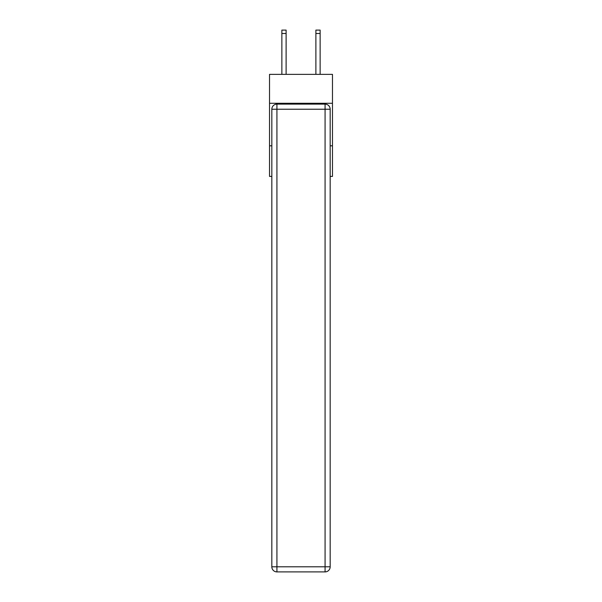 <?xml version="1.0" encoding="UTF-8"?>
<svg xmlns="http://www.w3.org/2000/svg" width="602" height="602" viewBox="0 0 602 602"><rect width="100%" height="100%" fill="white"/><g stroke="black" fill="none" stroke-linecap="round" stroke-linejoin="round"><path stroke-width="0.9" d="M332.47 103.273L332.47 74.362L269.53 74.362L269.53 103.273L332.47 103.273L332.47 176.416L330.174 176.416M271.826 145.804L269.53 145.804L269.53 103.273M332.47 145.804L330.174 145.804M269.53 145.804L269.53 176.416L271.826 176.416M276.928 104.123L325.072 104.123A5.102 5.102 0 0 1 330.174 109.233L330.174 566.798A5.102 5.102 0 0 1 325.072 571.9L276.928 571.9L276.928 566.798L325.072 566.798L325.072 109.233L276.928 109.233L276.928 566.798L271.826 566.798L271.826 109.233L276.928 109.233L276.928 104.123A5.102 5.102 0 0 0 271.826 109.233A5.102 5.102 0 0 1 276.928 104.123M271.826 566.798A5.102 5.102 0 0 0 276.928 571.9A5.102 5.102 0 0 1 271.826 566.798M286.116 74.362L286.116 33.501L281.864 33.501L281.864 30.1L286.116 30.1L286.116 33.501M281.864 74.362L281.864 33.501M320.136 74.362L320.136 30.1L315.884 30.1L315.884 74.362M325.072 571.9A5.102 5.102 0 0 0 330.174 566.798L325.072 566.798L325.072 571.9M330.174 109.233A5.102 5.102 0 0 0 325.072 104.123L325.072 109.233L330.174 109.233M315.884 33.501L320.136 33.501"/></g></svg>
